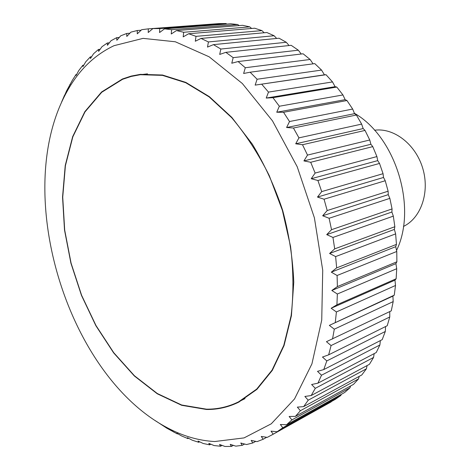 <?xml version="1.0" encoding="UTF-8"?>
<svg xmlns="http://www.w3.org/2000/svg" width="470" height="470" viewBox="0 0 470 470"><rect width="100%" height="100%" fill="white"/><g stroke="black" fill="none" stroke-linecap="round" stroke-linejoin="round"><path stroke-width="0.7" d="M374.537 130.243C393.737 127.499 415.568 144.131 422.712 168.213C430.021 192.242 420.967 218.156 403.436 226.446M114.022 45.684C94.258 55.09 78.578 70.394 66.975 91.597C11.262 191.384 66.587 375.589 168.066 428.164C183.359 436.219 198.91 440.678 214.702 441.536L244.053 437.905L271.278 423.799L294.531 398.942L311.927 363.862L321.733 320.105L322.726 270.268L314.401 217.827L297.21 166.744L272.506 120.896L242.344 83.519L209.144 56.805L175.339 41.777L143.068 38.37L114.022 45.684M321.551 70.083L324.435 74.824L326.045 74.724L255.151 85.117L257.108 79.242L321.551 70.083L314.782 63.614L250.116 72.216L243.63 73.484L245.299 67.733L310.112 59.484L303.121 53.792L238.102 61.552L231.775 63.233L233.173 57.651L298.321 50.202L291.177 45.314L225.841 52.346L219.702 54.426L220.841 49.045L286.289 42.276L279.051 38.217L213.445 44.632L207.505 47.088L208.416 41.942L274.122 35.744L266.848 32.518L201.013 38.428L195.303 41.242L196.002 36.355L261.913 30.609L254.664 28.218L188.652 33.746L183.183 36.877L183.7 32.277L249.77 26.878L242.602 25.315L176.462 30.562L171.245 33.993L171.597 29.692L237.779 24.528L230.735 23.782L164.512 28.846L159.559 32.547L159.776 28.57L226.017 23.541L219.155 23.582L152.903 28.576L148.215 32.512L148.314 28.858L141.687 29.681L137.275 33.828L137.281 30.509L130.936 32.119L126.8 36.443L126.736 33.464L120.708 35.814L116.836 40.285L116.725 37.653L119.292 37.441M64.86 95.575L64.496 95.621L66.617 90.828L72.304 80.388L76.023 74.507L76.111 75.494L78.69 70.676L82.832 65.271L82.955 66.57L85.775 61.776L90.322 56.894L90.469 58.515L93.542 53.762L98.489 49.444L98.641 51.395L101.972 46.712L107.301 43.005L107.442 45.296L111.038 40.708L116.725 37.653M64.496 95.621L65.066 95.169M61.646 101.931L64.525 95.24M156.492 421.49L155.364 420.673M156.487 421.408L166.809 428.188L177.278 433.898L176.902 433.234L181.567 435.925L187.935 438.616L187.43 437.67L192.289 440.226L198.739 442.282L198.087 441.054L203.134 443.457L209.632 444.843L208.809 443.333L214.044 445.548L220.547 446.241L219.549 444.45L224.96 446.465L231.434 446.424L230.23 444.362L235.811 446.142L242.214 445.349L240.793 443.016L246.527 444.544L252.819 442.969L251.168 440.384L257.037 441.636L263.171 439.262L261.267 436.436L267.266 437.376L273.193 434.192L271.02 431.137L277.13 431.754L335.175 399.424L340.85 395.47L282.793 427.747L277.13 431.754M148.314 28.858L214.655 23.917M226.017 23.541L226.804 24.082M237.779 24.528L239.148 25.586M249.77 26.878L251.626 28.476M261.913 30.609L264.158 32.759M274.122 35.744L276.666 38.452M286.289 42.276L289.056 45.543M298.321 50.202L301.235 54.021M310.112 59.484L313.085 63.838M332.525 81.933L335.087 86.68L336.808 87.062L272.947 97.672L266.226 98.06L268.493 92.102L332.525 81.933L326.045 74.724M342.936 94.952L345.15 99.658L346.96 100.527L283.533 112.283L276.748 112.23L279.333 106.238L342.936 94.952L336.808 87.062M352.676 109.046L354.539 113.658L356.401 115.021L293.427 128.016L286.606 127.517L289.514 121.53L352.676 109.046L346.96 100.527M361.647 124.104L363.151 128.569L365.031 130.431L302.51 144.725L295.701 143.797L298.943 137.863L361.647 124.104L356.401 115.021M369.755 139.989L370.906 144.272L372.769 146.617L310.705 162.273L303.931 160.916L307.503 155.088L369.755 139.989L365.031 130.431M376.916 156.575L377.715 160.617L379.525 163.437L317.908 180.492L311.216 178.735L315.123 173.06L376.916 156.575L372.769 146.617M383.056 173.694L383.514 177.46L385.236 180.738L324.059 199.215L317.479 197.077L321.709 191.601L383.056 173.694L379.525 163.437M388.12 191.208L388.255 194.65L389.853 198.358L329.094 218.262L322.661 215.765L327.196 210.537L388.12 191.208L385.236 180.738M392.062 208.933L391.886 212.023L393.325 216.13L332.96 237.444L326.715 234.63L331.538 229.683L392.062 208.933L389.853 198.358M394.847 226.716L394.377 229.419L395.634 233.884L335.633 256.585L329.599 253.489L334.699 248.865L394.847 226.716L393.325 216.13M396.451 244.388L395.716 246.674L396.768 251.468L337.096 275.496L331.297 272.165L336.649 267.894L396.451 244.388L395.634 233.884M396.88 261.79L395.91 263.635L396.721 268.711L337.348 294.014L331.814 290.478L337.389 286.588L396.88 261.79L396.768 251.468M396.139 278.763L394.964 280.155L395.517 285.472L336.408 311.957L331.156 308.267L336.931 304.783L396.139 278.763L396.721 268.711M394.26 295.166L392.902 296.094L393.184 301.599L334.305 329.182L329.353 325.381L394.26 295.166L395.517 285.472M389.771 311.575L389.765 316.974L331.086 345.55L326.438 341.684L391.275 310.858L393.184 301.599M385.576 326.544L385.312 331.468L326.797 360.931L322.473 357.041L328.653 354.838L387.233 325.722L389.765 316.974M380.353 340.591L379.889 344.992L321.509 375.219L317.503 371.347L323.76 369.579L382.192 339.651L385.312 331.468M374.173 353.628L373.562 357.453L315.294 388.326L311.61 384.513L317.914 383.173L376.223 352.547L379.889 344.992M367.099 365.572L366.418 368.78L308.226 400.181L304.865 396.457L311.181 395.546L369.397 364.338L373.562 357.453M359.203 376.376L358.522 378.914L300.401 410.721L297.351 407.126L303.649 406.62L361.8 374.96L366.418 368.78M350.573 385.982L349.974 387.821L291.894 419.922L289.15 416.479L295.407 416.367L353.505 384.372L358.522 378.914M282.793 427.747L280.343 424.486L286.536 424.751L344.598 392.532L349.974 387.821M341.273 394.377L340.85 395.47M331.373 401.539L273.193 434.192M271.46 435.179L331.232 401.85M206.553 409.493L181.679 405.305L157.28 393.795L134.338 375.965L113.652 352.894L95.856 325.675L81.469 295.401L70.905 263.147L64.508 230L62.545 197.077L65.224 165.54L72.662 136.629L84.847 111.648L101.596 91.973L122.488 78.966L131.206 76.075L140.36 74.354L162.52 75.018L185.826 82.397L209.303 96.62L231.851 117.43L252.308 144.131C264.592 164.494 274.703 186.549 282.646 210.284C289.097 234.471 292.81 258.441 293.779 282.206L291.418 315.758L284.068 345.544L272.318 370.354L256.937 389.354L238.807 402.12C228.538 407.167 217.786 409.629 206.553 409.493M126.736 33.464L129.879 33.217M137.281 30.509L141.112 30.221M291.894 419.922L286.536 424.751M300.401 410.721L295.407 416.367M308.226 400.181L303.649 406.62M315.294 388.326L311.181 395.546M321.509 375.219L317.914 383.173M326.797 360.931L323.76 369.579M331.086 345.55L328.653 354.838M334.305 329.182L332.519 339.046M336.408 311.957L335.292 322.314M337.348 294.014L336.931 304.783M337.096 275.496L337.389 286.588M335.633 256.585L336.649 267.894M332.96 237.444L334.699 248.865M329.094 218.262L331.538 229.683M324.059 199.215L327.196 210.537M317.908 180.492L321.709 191.601M310.705 162.273L315.123 173.06M302.51 144.725L307.503 155.088M293.427 128.016L298.943 137.863M283.533 112.283L289.514 121.53M272.947 97.672L279.333 106.238M261.772 84.283L268.493 92.102M250.116 72.216L257.108 79.242M238.102 61.552L245.299 67.733M225.841 52.346L233.173 57.651M213.445 44.632L220.841 49.045M201.013 38.428L208.416 41.942M188.652 33.746L196.002 36.355M176.462 30.562L183.7 32.277M164.512 28.846L171.597 29.692M152.903 28.576L159.776 28.57M324.435 74.824L255.151 85.117M335.087 86.68L266.226 98.06M345.15 99.658L276.748 112.23M354.539 113.658L286.606 127.517M363.151 128.569L295.701 143.797M370.906 144.272L303.931 160.916M377.715 160.617L311.216 178.735M383.514 177.46L317.479 197.077M388.255 194.65L322.661 215.765M391.886 212.023L326.715 234.63M394.377 229.419L329.599 253.489M395.716 246.674L331.297 272.165M395.91 263.635L331.814 290.478M394.964 280.155L331.156 308.267M392.902 296.094L329.353 325.381M266.713 437.288L263.171 439.262M255.733 441.359L252.819 442.969M244.6 444.038L242.214 445.349M233.373 445.366L231.434 446.424M222.104 445.401L220.547 446.241M210.848 444.197L209.632 444.843M199.656 441.806L198.739 442.282M188.588 438.281L187.935 438.616M177.689 433.693L177.278 433.898M166.985 427.594L166.55 427.806M167.479 427.859L166.809 428.188M69.918 84.524L70.306 84.477M76.023 74.507L76.675 74.436M82.832 65.271L83.772 65.171M90.322 56.894L91.597 56.764M98.489 49.444L100.133 49.291M107.301 43.005L109.369 42.823M396.545 250.451C417.501 207.587 395.664 136.623 354.38 113.264M122.57 79.301L101.72 92.279L85 111.907L72.838 136.835L65.412 165.687L62.733 197.165L64.684 230.03L71.07 263.118L81.615 295.313L95.98 325.528L113.746 352.7L134.397 375.724L157.297 393.513L181.649 404.993L206.471 409.17C217.663 409.294 228.373 406.844 238.607 401.821L256.702 389.084L272.06 370.119L283.792 345.368L291.13 315.634C293.691 293.721 293.497 270.661 290.56 246.462L282.376 210.366L269.316 175.733C258.435 153.919 245.886 134.573 231.675 117.694L209.168 96.926L185.738 82.732L162.479 75.37L140.36 74.712L131.248 76.434L122.57 79.301M168.066 428.164L174.182 432.324M66.975 91.597L69.789 84.759M147.498 73.849L140.36 74.712M245.04 398.607L238.607 401.821"/></g></svg>

